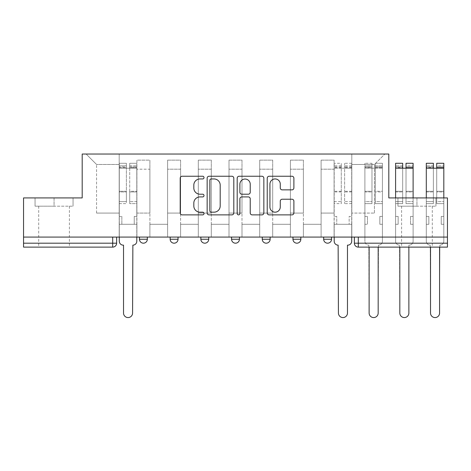 <?xml version="1.0" encoding="UTF-8"?>
<svg xmlns="http://www.w3.org/2000/svg" width="471" height="471" viewBox="0 0 471 471"><rect width="100%" height="100%" fill="white"/><g stroke="black" fill="none" stroke-linecap="round" stroke-linejoin="round"><path stroke-width="0.35" stroke-dasharray="2.35 1.77" d="M204.014 177.596A1.354 1.354 0 0 0 202.66 176.242L182.136 176.242A1.931 1.931 0 0 0 180.205 178.173L180.205 212.945A1.931 1.931 0 0 0 182.136 214.876L202.66 214.876A1.354 1.354 0 0 0 204.014 213.522A1.354 1.354 0 0 0 202.66 212.174L200.004 212.174A6.182 6.182 0 0 1 193.822 205.992L193.822 203.089A6.182 6.182 0 0 1 200.004 196.913L202.66 196.913A1.354 1.354 0 0 0 204.014 195.559A1.354 1.354 0 0 0 202.66 194.205L200.004 194.205A6.182 6.182 0 0 1 193.822 188.023L193.822 185.127A6.182 6.182 0 0 1 200.004 178.945L202.66 178.945A1.354 1.354 0 0 0 204.014 177.596M323.665 237.084L331.537 237.084L323.665 237.084M292.962 237.084L300.834 237.084L292.962 237.084M262.265 237.084L270.136 237.084L262.265 237.084L262.265 239.244L270.136 239.244M239.439 237.084L231.561 237.084L239.439 237.084L239.439 239.244A3.939 3.939 0 0 1 235.5 243.183M200.864 237.084L208.735 237.084L208.735 239.244A3.939 3.939 0 0 1 204.803 243.183A3.939 3.939 0 0 1 200.864 239.244L200.864 237.084L208.735 237.084M170.166 237.084L178.038 237.084L170.166 237.084M139.463 237.084L147.335 237.084L139.463 237.084L139.463 239.244L147.335 239.244M54.053 247.122L38.704 247.122L54.053 247.122M54.053 206.186L35.06 206.186L73.046 206.186L54.053 206.186L54.053 197.92L73.046 197.92L35.06 197.92L54.053 197.92L54.053 206.186M416.947 247.122L401.598 247.122L416.947 247.122M416.947 206.186L397.954 206.186L435.94 206.186L416.947 206.186L416.947 197.92L435.94 197.92L397.954 197.92L416.947 197.92L416.947 206.186M447.45 237.084L23.55 237.084L23.55 197.92L82.195 197.92L82.195 154.035L388.805 154.035L388.805 197.92L447.45 197.92L447.45 243.183L354.363 243.183A3.939 3.939 0 0 0 358.301 247.122L447.45 247.122L447.45 243.183M23.55 237.084L112.699 237.084L23.55 237.084L23.55 247.122L112.699 247.122A3.939 3.939 0 0 0 116.637 243.183L23.55 243.183M136.902 169.189L136.902 213.075L136.902 169.189L149.896 169.189L149.896 160.134L149.896 213.075L149.896 169.189L136.902 169.189M136.902 237.084L136.902 160.134L149.896 160.134L136.902 160.134L136.902 237.084L136.902 224.29L119.192 224.29L136.902 224.29L136.902 237.084L119.192 237.084L119.192 154.035L351.808 154.035L86.134 154.035L119.192 154.035L119.192 213.075L119.192 164.467L96.561 164.467L119.192 164.467L119.192 154.035L119.192 237.084L119.192 224.29L119.192 237.084L136.902 237.084M149.896 237.084L149.896 160.134L136.902 160.134L149.896 160.134L149.896 237.084L149.896 224.29L167.605 224.29L149.896 224.29L149.896 237.084L167.605 237.084L167.605 160.134L167.605 169.189L167.605 160.134L180.593 160.134L180.593 169.189L180.593 160.134L167.605 160.134L167.605 237.084L167.605 224.29L167.605 237.084L149.896 237.084M167.605 213.075L167.605 169.189L167.605 213.075L180.593 213.075L180.593 169.189L180.593 213.075L167.605 213.075M180.593 237.084L180.593 160.134L167.605 160.134L180.593 160.134L180.593 237.084L180.593 224.29L198.303 224.29L180.593 224.29L180.593 237.084L198.303 237.084L198.303 160.134L198.303 169.189L198.303 160.134L211.296 160.134L211.296 169.189L211.296 160.134L198.303 160.134L198.303 237.084L198.303 224.29L198.303 237.084L180.593 237.084M198.303 213.075L198.303 169.189L198.303 213.075L211.296 213.075L211.296 169.189L211.296 213.075L198.303 213.075M211.296 237.084L211.296 160.134L198.303 160.134L211.296 160.134L211.296 237.084L211.296 224.29L229.006 224.29L211.296 224.29L211.296 237.084L229.006 237.084L229.006 160.134L229.006 169.189L229.006 160.134L241.994 160.134L241.994 169.189L241.994 160.134L229.006 160.134L229.006 237.084L229.006 224.29L229.006 237.084L211.296 237.084M229.006 213.075L229.006 169.189L229.006 213.075L241.994 213.075L241.994 169.189L241.994 213.075L229.006 213.075M241.994 237.084L241.994 160.134L229.006 160.134L241.994 160.134L241.994 237.084L241.994 224.29L259.704 224.29L241.994 224.29L241.994 237.084L259.704 237.084L259.704 160.134L259.704 169.189L259.704 160.134L272.697 160.134L272.697 169.189L272.697 160.134L259.704 160.134L259.704 237.084L259.704 224.29L259.704 237.084L241.994 237.084M259.704 213.075L259.704 169.189L259.704 213.075L272.697 213.075L272.697 169.189L272.697 213.075L259.704 213.075M272.697 237.084L272.697 160.134L259.704 160.134L272.697 160.134L272.697 237.084L272.697 224.29L290.407 224.29L272.697 224.29L272.697 237.084L290.407 237.084L290.407 160.134L290.407 169.189L290.407 160.134L303.395 160.134L303.395 169.189L303.395 160.134L290.407 160.134L290.407 237.084L290.407 224.29L290.407 237.084L272.697 237.084M290.407 213.075L290.407 169.189L290.407 213.075L303.395 213.075L303.395 169.189L303.395 213.075L290.407 213.075M303.395 237.084L303.395 160.134L290.407 160.134L303.395 160.134L303.395 237.084L303.395 224.29L321.104 224.29L303.395 224.29L303.395 237.084L321.104 237.084L321.104 160.134L321.104 169.189L321.104 160.134L334.098 160.134L334.098 169.189L334.098 160.134L321.104 160.134L321.104 237.084L321.104 224.29L321.104 237.084L303.395 237.084M321.104 213.075L321.104 169.189L321.104 213.075L334.098 213.075L334.098 169.189L334.098 213.075L321.104 213.075M334.098 237.084L334.098 160.134L321.104 160.134L334.098 160.134L334.098 237.084L334.098 224.29L351.808 224.29L334.098 224.29L334.098 237.084L351.808 237.084L351.808 154.035L384.866 154.035L351.808 154.035L351.808 164.467L374.439 164.467L351.808 164.467L351.808 213.075L351.808 154.035L351.808 237.084L334.098 237.084L351.808 237.084L351.808 224.29L351.808 237.084L334.098 237.084M136.902 213.075L149.896 213.075L136.902 213.075M96.561 213.075L96.561 164.467L96.561 213.075L119.192 213.075L96.561 213.075M374.439 213.075L374.439 164.467L384.866 154.035L374.439 164.467L374.439 213.075L351.808 213.075L374.439 213.075M358.301 237.084L354.363 237.084L358.301 237.084L358.301 247.122M112.699 237.084L116.637 237.084L112.699 237.084L112.699 247.122M300.834 239.244L292.962 239.244A3.939 3.939 0 0 0 296.901 243.183M331.537 239.244L323.665 239.244A3.939 3.939 0 0 0 327.598 243.183M86.134 154.035L96.561 164.467L86.134 154.035M73.046 206.186L73.046 197.92L73.046 206.186M35.06 206.186L35.06 197.92L35.06 206.186M435.94 206.186L435.94 197.92L435.94 206.186M397.954 206.186L397.954 197.92L397.954 206.186M233.81 212.945L233.81 178.173A1.931 1.931 0 0 0 231.879 176.242L209.083 176.242A1.931 1.931 0 0 0 207.152 178.173L207.152 212.945A1.931 1.931 0 0 0 209.083 214.876L231.879 214.876A1.931 1.931 0 0 0 233.81 212.945M211.208 178.945A1.354 1.354 0 0 0 209.854 180.299L209.854 210.82A1.354 1.354 0 0 0 211.208 212.174L214.011 212.174A6.182 6.182 0 0 0 220.192 205.992L220.192 185.127A6.182 6.182 0 0 0 214.011 178.945L211.208 178.945M239.121 176.242L261.917 176.242A1.931 1.931 0 0 1 263.848 178.173L263.848 212.945A1.931 1.931 0 0 1 261.917 214.876L252.162 214.876A1.931 1.931 0 0 1 250.231 212.945L250.231 198.844A1.931 1.931 0 0 0 248.299 196.913L241.829 196.913A1.931 1.931 0 0 0 239.892 198.844L239.892 213.522A1.354 1.354 0 0 1 238.544 214.876A1.354 1.354 0 0 1 237.19 213.522L237.19 178.173A1.931 1.931 0 0 1 239.121 176.242M250.231 184.208A5.169 5.169 0 0 0 245.061 179.045A5.169 5.169 0 0 0 239.892 184.208L239.892 192.274A1.931 1.931 0 0 0 241.829 194.205L248.299 194.205A1.931 1.931 0 0 0 250.231 192.274L250.231 184.208M282.2 189.86L291.955 189.86A1.931 1.931 0 0 0 293.886 187.929L293.886 178.173A1.931 1.931 0 0 0 291.955 176.242L269.159 176.242A1.931 1.931 0 0 0 267.228 178.173L267.228 212.945A1.931 1.931 0 0 0 269.159 214.876L291.955 214.876A1.931 1.931 0 0 0 293.886 212.945L293.886 201.158A1.931 1.931 0 0 0 291.955 199.227L282.2 199.227A1.931 1.931 0 0 0 280.269 201.158L280.269 207.005A5.169 5.169 0 0 1 275.099 212.174A5.169 5.169 0 0 1 269.93 207.005L269.93 184.114A5.169 5.169 0 0 1 275.099 178.945A5.169 5.169 0 0 1 280.269 184.114L280.269 187.929A1.931 1.931 0 0 0 282.2 189.86M136.808 241.217L136.808 224.29L134.247 224.29L134.247 216.419L134.247 224.29L134.247 216.419L134.247 224.29L136.808 224.29L136.808 216.419L134.247 216.419L136.808 216.419L134.247 216.419L136.808 216.419L136.808 168.206L136.808 237.084L136.808 224.29L134.247 224.29L136.808 224.29L136.808 165.839L136.808 201.623L129.719 201.623L136.808 201.623L136.808 203.625L136.808 163.284L136.808 241.217A3.939 3.939 0 0 1 132.869 245.15A3.939 3.939 0 0 0 136.808 241.217A3.939 3.939 0 0 1 132.869 245.15L132.575 313.044A4.527 4.527 0 0 1 128.047 317.572A4.527 4.527 0 0 1 123.526 313.044A4.527 4.527 0 0 0 128.047 317.572A4.527 4.527 0 0 0 132.575 313.044A4.527 4.527 0 0 1 128.047 317.572A4.527 4.527 0 0 1 123.526 313.044L123.526 245.15L123.225 245.15A3.939 3.939 0 0 1 119.293 241.217A3.939 3.939 0 0 0 123.225 245.15A3.939 3.939 0 0 1 119.293 241.217L119.293 224.29L121.848 224.29L119.293 224.29L119.293 237.084L119.293 165.839L119.293 201.623L126.375 201.623L126.375 191.944L119.293 191.944L119.293 203.625L126.375 203.625L126.375 163.284L126.375 168.206L129.719 168.206L119.293 168.206L119.293 241.217M129.719 167.582L129.719 165.839L129.719 168.206L136.808 168.206L136.808 165.839L136.808 203.625L129.719 203.625L136.808 203.625L136.808 163.284L136.808 168.206L129.719 168.206L136.808 168.206L129.719 168.206L129.719 163.284L129.719 168.206L129.719 165.839L136.808 165.839L129.719 165.839L129.719 191.944L136.808 191.944L129.719 191.944L129.719 203.625L129.719 163.284L136.808 163.284L129.719 163.284L129.719 166.911L136.808 166.911L129.719 166.911L129.719 191.273L136.808 191.273L129.719 191.273L129.719 203.625L129.719 167.582L136.808 167.582L129.719 167.582M119.293 216.419L119.293 165.839L119.293 191.944L126.375 191.944L126.375 165.839L126.375 168.206L119.293 168.206L126.375 168.206L126.375 165.839L119.293 165.839L126.375 165.839L126.375 203.625L119.293 203.625L119.293 163.284L119.293 168.206L126.375 168.206L126.375 163.284L119.293 163.284L119.293 224.29L121.848 224.29L121.848 216.419L119.293 216.419L121.848 216.419L119.293 216.419L121.848 216.419L121.848 224.29L121.848 216.419L121.848 224.29L119.293 224.29L119.293 216.419M123.526 313.044L123.526 245.15L123.225 245.15M126.375 201.623L119.293 201.623L119.293 203.625L119.293 163.284L126.375 163.284L126.375 166.911L119.293 166.911L126.375 166.911L126.375 191.273L119.293 191.273L126.375 191.273L126.375 201.623M132.869 245.15L132.575 313.044M378.178 313.044L378.472 245.15A3.939 3.939 0 0 0 382.411 241.217L382.411 168.206L371.978 168.206L375.322 168.206L371.978 168.206L371.978 163.284L364.895 163.284L371.978 163.284L371.978 166.911L364.895 166.911L371.978 166.911L371.978 191.273L364.895 191.273L371.978 191.273L371.978 203.625L371.978 163.284L371.978 168.206L371.978 165.839L364.895 165.839L371.978 165.839L371.978 203.625L364.895 203.625L371.978 203.625L371.978 167.582L364.895 167.582L364.895 201.623L371.978 201.623L364.895 201.623L364.895 203.625L364.895 163.284L364.895 216.419L367.451 216.419L367.451 224.29L364.895 224.29L364.895 216.419L367.451 216.419L367.451 224.29L367.451 216.419L364.895 216.419L364.895 224.29L367.451 224.29L364.895 224.29L367.451 224.29L367.451 216.419L364.895 216.419L364.895 165.839L364.895 167.582L371.978 167.582L371.978 165.839L371.978 168.206L375.322 168.206L375.322 163.284L382.411 163.284L375.322 163.284L375.322 166.911L382.411 166.911L375.322 166.911L375.322 191.273L382.411 191.273L375.322 191.273L375.322 203.625L382.411 203.625L382.411 191.944L375.322 191.944L382.411 191.944L382.411 167.582L375.322 167.582L375.322 203.625L375.322 163.284L375.322 168.206L375.322 165.839L382.411 165.839L375.322 165.839L375.322 168.206L382.411 168.206L382.411 165.839L382.411 167.582L375.322 167.582L375.322 201.623L382.411 201.623L375.322 201.623L375.322 203.625L382.411 203.625L382.411 163.284L382.411 216.419L379.85 216.419L382.411 216.419L382.411 241.217A3.939 3.939 0 0 1 378.472 245.15L378.472 245.15A3.939 3.939 0 0 0 382.411 241.217L382.411 224.29L379.85 224.29L382.411 224.29L382.411 216.419L379.85 216.419L379.85 224.29L382.411 224.29L379.85 224.29L379.85 216.419L379.85 224.29L379.85 216.419L382.411 216.419L382.411 163.284L382.411 241.217A3.939 3.939 0 0 1 378.472 245.15L378.178 313.044A4.527 4.527 0 0 1 373.65 317.572A4.527 4.527 0 0 1 369.123 313.044A4.527 4.527 0 0 0 373.65 317.572A4.527 4.527 0 0 0 378.178 313.044A4.527 4.527 0 0 1 373.65 317.572A4.527 4.527 0 0 1 369.123 313.044L368.828 245.15A3.939 3.939 0 0 1 364.895 241.217A3.939 3.939 0 0 0 368.828 245.15L369.123 313.044M364.895 224.29L364.895 241.217L364.895 224.29M364.895 168.206L364.895 241.217A3.939 3.939 0 0 0 368.828 245.15A3.939 3.939 0 0 1 364.895 241.217L364.895 168.206L371.978 168.206L364.895 168.206M395.593 197.92L395.593 241.217A3.939 3.939 0 0 0 399.532 245.15A3.939 3.939 0 0 1 395.593 241.217L395.593 168.206L406.026 168.206L402.681 168.206L402.681 165.839L395.593 165.839L402.681 165.839L402.681 201.623L395.593 201.623L402.681 201.623L402.681 203.625L402.681 163.284L402.681 168.206L395.593 168.206L395.593 165.839L395.593 203.625L395.593 163.284L395.593 216.419L398.154 216.419L398.154 224.29L395.593 224.29L395.593 216.419L398.154 216.419L398.154 224.29L398.154 216.419L395.593 216.419L395.593 224.29L398.154 224.29L395.593 224.29L398.154 224.29L398.154 216.419L395.593 216.419L395.593 165.839L395.593 167.582L402.681 167.582L402.681 165.839L402.681 168.206L406.026 168.206L406.026 165.839L413.108 165.839L406.026 165.839L406.026 201.623L413.108 201.623L406.026 201.623L406.026 203.625L406.026 163.284L406.026 168.206L413.108 168.206L413.108 165.839L413.108 167.582L406.026 167.582L406.026 165.839L406.026 168.206L413.108 168.206L413.108 216.419L410.553 216.419L413.108 216.419L413.108 241.217A3.939 3.939 0 0 1 409.175 245.15L408.875 245.15L409.175 245.15A3.939 3.939 0 0 0 413.108 241.217L413.108 224.29L410.553 224.29L413.108 224.29L413.108 216.419L410.553 216.419L410.553 224.29L413.108 224.29L410.553 224.29L410.553 216.419L410.553 224.29L410.553 216.419L413.108 216.419L413.108 163.284L413.108 241.217A3.939 3.939 0 0 1 409.175 245.15L408.875 245.15L408.875 313.044A4.527 4.527 0 0 1 404.353 317.572A4.527 4.527 0 0 1 399.826 313.044A4.527 4.527 0 0 0 404.353 317.572A4.527 4.527 0 0 0 408.875 313.044A4.527 4.527 0 0 1 404.353 317.572A4.527 4.527 0 0 1 399.826 313.044L399.532 245.15A3.939 3.939 0 0 1 395.593 241.217A3.939 3.939 0 0 0 399.532 245.15L399.826 313.044M413.108 163.284L413.108 166.911L406.026 166.911L413.108 166.911L413.108 191.273L406.026 191.273L413.108 191.273L413.108 203.625L413.108 191.944L406.026 191.944L413.108 191.944L413.108 167.582L406.026 167.582L406.026 203.625L413.108 203.625L406.026 203.625L406.026 163.284M413.108 197.92L413.108 241.217A3.939 3.939 0 0 1 409.175 245.15L408.875 245.15L408.875 313.044M402.681 163.284L402.681 166.911L395.593 166.911L402.681 166.911L402.681 191.273L395.593 191.273L402.681 191.273L402.681 203.625L402.681 167.582L395.593 167.582L395.593 203.625L402.681 203.625L395.593 203.625L395.593 163.284M426.296 197.92L426.296 241.217A3.939 3.939 0 0 0 430.229 245.15A3.939 3.939 0 0 1 426.296 241.217L426.296 168.206L436.723 168.206L433.379 168.206L433.379 165.839L426.296 165.839L433.379 165.839L433.379 201.623L426.296 201.623L433.379 201.623L433.379 203.625L433.379 163.284L433.379 168.206L426.296 168.206L426.296 165.839L426.296 203.625L426.296 163.284L426.296 216.419L428.851 216.419L428.851 224.29L426.296 224.29L426.296 216.419L428.851 216.419L428.851 224.29L428.851 216.419L426.296 216.419L426.296 224.29L428.851 224.29L426.296 224.29L428.851 224.29L428.851 216.419L426.296 216.419L426.296 165.839L426.296 167.582L433.379 167.582L433.379 165.839L433.379 168.206L436.723 168.206L436.723 165.839L443.812 165.839L436.723 165.839L436.723 201.623L443.812 201.623L436.723 201.623L436.723 203.625L436.723 163.284L436.723 168.206L443.812 168.206L443.812 165.839L443.812 167.582L436.723 167.582L436.723 165.839L436.723 168.206L443.812 168.206L443.812 216.419L441.25 216.419L443.812 216.419L443.812 241.217A3.939 3.939 0 0 1 439.873 245.15L439.873 245.15A3.939 3.939 0 0 0 443.812 241.217L443.812 224.29L441.25 224.29L443.812 224.29L443.812 216.419L441.25 216.419L441.25 224.29L443.812 224.29L441.25 224.29L441.25 216.419L441.25 224.29L441.25 216.419L443.812 216.419L443.812 163.284L443.812 241.217A3.939 3.939 0 0 1 439.873 245.15L439.578 313.044A4.527 4.527 0 0 1 435.051 317.572A4.527 4.527 0 0 1 430.523 313.044A4.527 4.527 0 0 0 435.051 317.572A4.527 4.527 0 0 0 439.578 313.044A4.527 4.527 0 0 1 435.051 317.572A4.527 4.527 0 0 1 430.523 313.044L430.229 245.15A3.939 3.939 0 0 1 426.296 241.217A3.939 3.939 0 0 0 430.229 245.15L430.523 313.044M443.812 163.284L443.812 166.911L436.723 166.911L443.812 166.911L443.812 191.273L436.723 191.273L443.812 191.273L443.812 203.625L443.812 191.944L436.723 191.944L443.812 191.944L443.812 167.582L436.723 167.582L436.723 203.625L443.812 203.625L436.723 203.625L436.723 163.284M443.812 197.92L443.812 241.217A3.939 3.939 0 0 1 439.873 245.15L439.578 313.044M433.379 163.284L433.379 166.911L426.296 166.911L433.379 166.911L433.379 191.273L426.296 191.273L433.379 191.273L433.379 203.625L433.379 167.582L426.296 167.582L426.296 203.625L433.379 203.625L426.296 203.625L426.296 163.284M351.707 237.084L351.707 163.284L351.707 216.419L349.152 216.419L349.152 224.29L349.152 216.419L351.707 216.419L351.707 224.29L349.152 224.29L351.707 224.29L351.707 241.217A3.939 3.939 0 0 1 347.775 245.15L347.474 245.15L347.474 313.044A4.527 4.527 0 0 1 342.953 317.572A4.527 4.527 0 0 1 338.425 313.044L338.131 245.15A3.939 3.939 0 0 1 334.192 241.217L334.192 224.29L336.753 224.29L334.192 224.29L334.192 216.419L336.753 216.419L336.753 224.29L336.753 216.419L334.192 216.419L334.192 163.284L334.192 237.084M334.192 201.623L341.281 201.623L341.281 165.839L341.281 168.206L334.192 168.206L341.281 168.206L341.281 163.284L334.192 163.284M341.281 201.623L341.281 203.625L334.192 203.625M341.281 203.625L341.281 163.284M344.625 168.206L341.281 168.206L344.625 168.206L344.625 165.839L344.625 203.625L344.625 163.284L344.625 168.206L351.707 168.206L344.625 168.206M351.707 201.623L344.625 201.623M351.707 203.625L344.625 203.625M239.439 239.244L231.561 239.244M208.735 239.244L200.864 239.244M178.038 239.244L170.166 239.244M334.098 169.189L321.104 169.189L334.098 169.189M303.395 169.189L290.407 169.189L303.395 169.189M272.697 169.189L259.704 169.189L272.697 169.189M241.994 169.189L229.006 169.189L241.994 169.189M211.296 169.189L198.303 169.189L211.296 169.189M180.593 169.189L167.605 169.189L180.593 169.189M119.293 167.582L126.375 167.582L119.293 167.582M364.895 191.944L371.978 191.944L364.895 191.944M395.593 191.944L402.681 191.944L395.593 191.944M395.593 168.206L402.681 168.206M426.296 191.944L433.379 191.944L426.296 191.944M426.296 168.206L433.379 168.206M341.281 167.582L334.192 167.582M341.281 191.944L334.192 191.944M341.281 191.273L334.192 191.273M341.281 166.911L334.192 166.911M351.707 167.582L344.625 167.582M351.707 191.944L344.625 191.944M351.707 191.273L344.625 191.273M351.707 166.911L344.625 166.911M413.108 168.206L406.026 168.206M443.812 168.206L436.723 168.206M38.704 206.186L38.704 247.122M401.598 206.186L401.598 247.122M432.296 206.186L432.296 247.122M69.402 206.186L69.402 247.122M341.281 165.839L334.192 165.839M351.707 165.839L344.625 165.839M351.707 163.284L344.625 163.284"/><path stroke-width="0.71" d="M204.014 177.596A1.354 1.354 0 0 0 202.66 176.242L182.136 176.242A1.931 1.931 0 0 0 180.205 178.173L180.205 212.945A1.931 1.931 0 0 0 182.136 214.876L202.66 214.876A1.354 1.354 0 0 0 204.014 213.522A1.354 1.354 0 0 0 202.66 212.174L200.004 212.174A6.182 6.182 0 0 1 193.822 205.992L193.822 203.089A6.182 6.182 0 0 1 200.004 196.913L202.66 196.913A1.354 1.354 0 0 0 204.014 195.559A1.354 1.354 0 0 0 202.66 194.205L200.004 194.205A6.182 6.182 0 0 1 193.822 188.023L193.822 185.127A6.182 6.182 0 0 1 200.004 178.945L202.66 178.945A1.354 1.354 0 0 0 204.014 177.596M323.665 237.084L323.665 239.244L331.537 239.244A3.939 3.939 0 0 1 327.598 243.183A3.939 3.939 0 0 1 323.665 239.244L323.665 237.084M292.962 237.084L292.962 239.244L300.834 239.244A3.939 3.939 0 0 1 296.901 243.183A3.939 3.939 0 0 1 292.962 239.244L292.962 237.084M231.561 239.244L231.561 237.084L231.561 239.244A3.939 3.939 0 0 0 235.5 243.183A3.939 3.939 0 0 1 231.561 239.244L239.439 239.244A3.939 3.939 0 0 1 235.5 243.183M170.166 239.244L170.166 237.084L170.166 239.244A3.939 3.939 0 0 0 174.099 243.183A3.939 3.939 0 0 1 170.166 239.244L178.038 239.244A3.939 3.939 0 0 1 174.099 243.183A3.939 3.939 0 0 0 178.038 239.244L178.038 237.084L178.038 239.244M291.955 189.86A1.931 1.931 0 0 0 293.886 187.929L293.886 178.173A1.931 1.931 0 0 0 291.955 176.242L269.159 176.242A1.931 1.931 0 0 0 267.228 178.173L267.228 212.945A1.931 1.931 0 0 0 269.159 214.876L291.955 214.876A1.931 1.931 0 0 0 293.886 212.945L293.886 201.158A1.931 1.931 0 0 0 291.955 199.227L282.2 199.227A1.931 1.931 0 0 0 280.269 201.158L280.269 207.005A5.169 5.169 0 0 1 275.099 212.174A5.169 5.169 0 0 1 269.93 207.005L269.93 184.114A5.169 5.169 0 0 1 275.099 178.945A5.169 5.169 0 0 1 280.269 184.114L280.269 187.929A1.931 1.931 0 0 0 282.2 189.86L291.955 189.86M23.55 237.084L23.55 197.92L82.195 197.92L82.195 154.035L388.805 154.035L388.805 197.92L447.45 197.92L447.45 237.084L23.55 237.084L23.55 243.183L116.637 243.183L116.637 237.084L116.637 243.183A3.939 3.939 0 0 1 112.699 247.122L23.55 247.122L23.55 243.183M233.81 178.173A1.931 1.931 0 0 0 231.879 176.242L209.083 176.242A1.931 1.931 0 0 0 207.152 178.173L207.152 212.945A1.931 1.931 0 0 0 209.083 214.876L231.879 214.876A1.931 1.931 0 0 0 233.81 212.945L233.81 178.173M239.121 176.242L261.917 176.242A1.931 1.931 0 0 1 263.848 178.173L263.848 212.945A1.931 1.931 0 0 1 261.917 214.876L252.162 214.876A1.931 1.931 0 0 1 250.231 212.945L250.231 198.844A1.931 1.931 0 0 0 248.299 196.913L241.829 196.913A1.931 1.931 0 0 0 239.892 198.844L239.892 213.522A1.354 1.354 0 0 1 238.544 214.876A1.354 1.354 0 0 1 237.19 213.522L237.19 178.173A1.931 1.931 0 0 1 239.121 176.242M354.363 237.084L354.363 243.183L447.45 243.183L447.45 247.122L358.301 247.122A3.939 3.939 0 0 1 354.363 243.183L354.363 237.084M447.45 237.084L447.45 243.183M331.537 239.244L331.537 237.084L331.537 239.244A3.939 3.939 0 0 1 327.598 243.183M300.834 239.244L300.834 237.084L300.834 239.244A3.939 3.939 0 0 1 296.901 243.183M270.136 237.084L270.136 239.244A3.939 3.939 0 0 1 266.197 243.183A3.939 3.939 0 0 1 262.265 239.244A3.939 3.939 0 0 0 266.197 243.183A3.939 3.939 0 0 0 270.136 239.244L270.136 237.084M262.265 237.084L262.265 239.244L270.136 239.244M239.439 237.084L239.439 239.244M208.735 237.084L208.735 239.244A3.939 3.939 0 0 1 204.803 243.183A3.939 3.939 0 0 1 200.864 239.244L208.735 239.244M200.864 237.084L200.864 239.244M147.335 237.084L147.335 239.244A3.939 3.939 0 0 1 143.402 243.183A3.939 3.939 0 0 1 139.463 239.244A3.939 3.939 0 0 0 143.402 243.183A3.939 3.939 0 0 0 147.335 239.244L147.335 237.084M139.463 237.084L139.463 239.244L147.335 239.244M211.208 178.945A1.354 1.354 0 0 0 209.854 180.299L209.854 210.82A1.354 1.354 0 0 0 211.208 212.174L214.011 212.174A6.182 6.182 0 0 0 220.192 205.992L220.192 185.127A6.182 6.182 0 0 0 214.011 178.945L211.208 178.945M250.231 184.208A5.169 5.169 0 0 0 245.061 179.045A5.169 5.169 0 0 0 239.892 184.208L239.892 192.274A1.931 1.931 0 0 0 241.829 194.205L248.299 194.205A1.931 1.931 0 0 0 250.231 192.274L250.231 184.208M119.293 241.217L119.293 237.084L119.293 241.217A3.939 3.939 0 0 0 123.225 245.15L123.526 245.15L123.526 313.044A4.527 4.527 0 0 0 128.047 317.572A4.527 4.527 0 0 0 132.575 313.044L132.869 245.15A3.939 3.939 0 0 0 136.808 241.217L136.808 237.084L136.808 241.217M123.225 245.15L123.526 245.15L123.526 313.044M132.575 313.044L132.869 245.15M369.123 313.044L369.123 247.122L369.123 313.044A4.527 4.527 0 0 0 373.65 317.572A4.527 4.527 0 0 0 378.178 313.044L378.178 247.122L378.178 313.044M399.826 313.044L399.826 247.122L399.826 313.044A4.527 4.527 0 0 0 404.353 317.572A4.527 4.527 0 0 0 408.875 313.044L408.875 247.122L408.875 313.044M430.523 313.044L430.523 247.122L430.523 313.044A4.527 4.527 0 0 0 435.051 317.572A4.527 4.527 0 0 0 439.578 313.044L439.578 247.122L439.578 313.044M334.192 237.084L334.192 241.217A3.939 3.939 0 0 0 338.131 245.15L338.425 313.044A4.527 4.527 0 0 0 342.953 317.572A4.527 4.527 0 0 0 347.474 313.044L347.474 245.15L347.775 245.15A3.939 3.939 0 0 0 351.707 241.217L351.707 237.084M402.681 163.284L395.593 163.284L402.681 163.284L402.681 168.206L395.593 168.206L395.593 197.92M395.593 163.284L395.593 168.206M406.026 163.284L413.108 163.284L406.026 163.284L406.026 168.206L402.681 168.206M413.108 163.284L413.108 197.92M433.379 163.284L426.296 163.284L433.379 163.284L433.379 168.206L426.296 168.206L426.296 197.92M426.296 163.284L426.296 168.206M436.723 163.284L443.812 163.284L436.723 163.284L436.723 168.206L433.379 168.206M443.812 163.284L443.812 197.92M112.699 237.084L112.699 247.122M358.301 237.084L358.301 247.122M413.108 168.206L406.026 168.206M443.812 168.206L436.723 168.206"/></g></svg>
